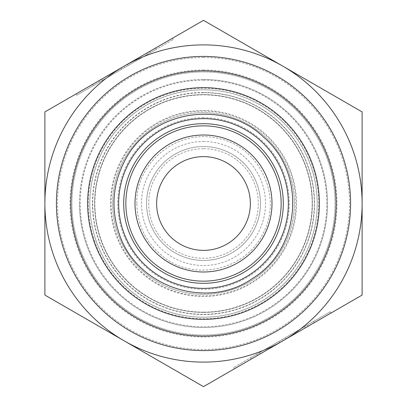 <?xml version="1.0" encoding="UTF-8"?>
<svg xmlns="http://www.w3.org/2000/svg" width="407" height="407" viewBox="0 0 407 407"><rect width="100%" height="100%" fill="white"/><g stroke="black" fill="none" stroke-linecap="round" stroke-linejoin="round"><path stroke-width="0.31" stroke-dasharray="2.04 1.53" d="M330.347 311.752L331.064 312.998L257.468 355.494L256.746 354.243L250.549 357.819L330.347 311.752L233.827 367.475L256.746 354.243L257.468 355.494L234.549 368.727L233.827 367.475M282.804 340.863L362.113 295.075L362.113 203.5A158.613 158.613 0 0 1 124.196 340.863A158.613 158.613 0 0 1 44.887 203.5L44.887 295.075L203.5 386.65L282.804 340.863L260.282 353.866L259.559 352.62L304.609 326.607L259.559 352.62L260.282 353.866L279.584 342.725L260.282 353.866L259.559 352.62L260.282 353.866L305.331 327.859L282.804 340.863L282.087 339.616M308.145 326.231L307.427 324.984L308.145 326.231M279.584 342.725L278.861 341.473M305.331 327.859L304.609 326.607L305.331 327.859L286.029 339L305.331 327.859L304.609 326.607L305.331 327.859M286.029 339L285.307 337.754M76.653 95.248L75.936 94.002L149.532 51.506L150.254 52.757L156.451 49.181L76.653 95.248L173.173 39.525L150.254 52.757L149.532 51.506L172.451 38.273L173.173 39.525M124.196 66.138L44.887 111.925L44.887 203.5A158.613 158.613 0 0 1 282.804 66.138A158.613 158.613 0 0 1 362.113 203.5L362.113 111.925L203.5 20.35L124.196 66.138L146.718 53.134L147.441 54.38L102.391 80.393L147.441 54.38L146.718 53.134L127.416 64.275L146.718 53.134L147.441 54.38L146.718 53.134L101.669 79.141L124.196 66.138L124.913 67.384M98.855 80.769L99.573 82.016L98.855 80.769M127.416 64.275L128.139 65.527M101.669 79.141L102.391 80.393L101.669 79.141L120.971 68L101.669 79.141L102.391 80.393L101.669 79.141M120.971 68L121.693 69.246M203.5 146.545A56.955 56.955 0 0 1 252.823 231.98A56.955 56.955 0 0 1 154.177 231.98A56.955 56.955 0 0 1 203.5 146.545A56.955 56.955 0 0 0 154.177 231.98A56.955 56.955 0 0 0 252.823 231.98A56.955 56.955 0 0 0 203.5 146.545A56.955 56.955 0 0 0 154.177 231.98A56.955 56.955 0 0 0 252.823 231.98A56.955 56.955 0 0 0 203.5 146.545M250.361 203.5A46.861 46.861 0 0 1 180.067 244.083A46.861 46.861 0 0 1 180.067 162.917A46.861 46.861 0 0 1 250.361 203.5M203.5 112.658A90.842 90.842 0 0 0 124.827 248.921A90.842 90.842 0 0 0 282.173 248.921A90.842 90.842 0 0 0 203.5 112.658A90.842 90.842 0 0 1 282.173 248.921A90.842 90.842 0 0 1 124.827 248.921A90.842 90.842 0 0 1 203.5 112.658A90.842 90.842 0 0 1 282.173 248.921A90.842 90.842 0 0 1 124.827 248.921A90.842 90.842 0 0 1 203.5 112.658M92.47 203.5A111.03 111.03 0 0 0 259.015 299.654A111.03 111.03 0 0 0 259.015 107.346A111.03 111.03 0 0 0 92.47 203.5M79.492 203.5A124.008 124.008 0 0 1 203.5 79.492A124.008 124.008 0 0 1 327.508 203.5A124.008 124.008 0 0 1 203.5 327.508A124.008 124.008 0 0 1 79.492 203.5M203.5 79.492A124.008 124.008 0 0 1 310.892 265.501A124.008 124.008 0 0 1 96.108 265.501A124.008 124.008 0 0 1 203.5 79.492M203.5 94.633A108.867 108.867 0 0 0 109.218 257.931A108.867 108.867 0 0 0 297.782 257.931A108.867 108.867 0 0 0 203.5 94.633A108.867 108.867 0 0 1 297.782 257.931A108.867 108.867 0 0 1 109.218 257.931A108.867 108.867 0 0 1 203.5 94.633A108.867 108.867 0 0 1 297.782 257.931A108.867 108.867 0 0 1 109.218 257.931A108.867 108.867 0 0 1 203.5 94.633M203.5 317.195A113.695 113.695 0 0 1 105.037 146.652A113.695 113.695 0 0 1 301.963 146.652A113.695 113.695 0 0 1 203.5 317.195A113.695 113.695 0 0 0 301.963 146.652A113.695 113.695 0 0 0 105.037 146.652A113.695 113.695 0 0 0 203.5 317.195A113.695 113.695 0 0 0 301.963 146.652A113.695 113.695 0 0 0 105.037 146.652A113.695 113.695 0 0 0 203.5 317.195M203.5 283.313A79.813 79.813 0 0 1 134.381 163.594A79.813 79.813 0 0 1 272.619 163.594A79.813 79.813 0 0 1 203.5 283.313A79.813 79.813 0 0 1 134.381 163.594A79.813 79.813 0 0 1 272.619 163.594A79.813 79.813 0 0 1 203.5 283.313M203.5 56.42A147.08 147.08 0 0 0 76.129 277.04A147.08 147.08 0 0 0 330.871 277.04A147.08 147.08 0 0 0 203.5 56.42M271.993 203.5A68.493 68.493 0 0 0 169.256 144.185A68.493 68.493 0 0 0 169.256 262.815A68.493 68.493 0 0 0 271.993 203.5M203.5 71.922A131.578 131.578 0 0 0 89.55 269.286A131.578 131.578 0 0 0 317.45 269.286A131.578 131.578 0 0 0 203.5 71.922A131.578 131.578 0 0 1 317.45 269.286A131.578 131.578 0 0 1 89.55 269.286A131.578 131.578 0 0 1 203.5 71.922A131.578 131.578 0 0 1 317.45 269.286A131.578 131.578 0 0 1 89.55 269.286A131.578 131.578 0 0 1 203.5 71.922M94.449 240.659A115.212 115.212 0 0 0 290.206 279.36A115.212 115.212 0 0 0 225.844 90.476A115.212 115.212 0 0 0 94.449 240.659M111.147 203.5A92.353 92.353 0 0 1 249.679 123.519A92.353 92.353 0 0 1 249.679 283.481A92.353 92.353 0 0 1 111.147 203.5M203.5 148.708A54.792 54.792 0 0 0 156.049 230.896A54.792 54.792 0 0 0 250.951 230.896A54.792 54.792 0 0 0 203.5 148.708M203.5 110.495A93.005 93.005 0 0 1 284.045 250.005A93.005 93.005 0 0 1 122.955 250.005A93.005 93.005 0 0 1 203.5 110.495M203.5 141.499A62.001 62.001 0 0 1 257.199 234.503A62.001 62.001 0 0 1 149.801 234.503A62.001 62.001 0 0 1 203.5 141.499M203.5 117.704A85.796 85.796 0 0 0 129.197 246.398A85.796 85.796 0 0 0 277.803 246.398A85.796 85.796 0 0 0 203.5 117.704M203.5 80.215A123.285 123.285 0 0 1 310.266 265.14A123.285 123.285 0 0 1 96.734 265.14A123.285 123.285 0 0 1 203.5 80.215M203.5 92.704A110.796 110.796 0 0 0 107.545 258.898A110.796 110.796 0 0 0 299.455 258.898A110.796 110.796 0 0 0 203.5 92.704M203.5 312.149A108.649 108.649 0 0 1 109.407 149.176A108.649 108.649 0 0 1 297.593 149.176A108.649 108.649 0 0 1 203.5 312.149M203.5 69.994A133.506 133.506 0 0 1 319.124 270.253A133.506 133.506 0 0 1 87.876 270.253A133.506 133.506 0 0 1 203.5 69.994M203.5 57.504A145.996 145.996 0 0 0 77.065 276.495A145.996 145.996 0 0 0 329.935 276.495A145.996 145.996 0 0 0 203.5 57.504M314.341 322.654L313.619 321.408M251.272 359.071L250.549 357.819M92.659 84.346L93.381 85.592M155.728 47.929L156.451 49.181M136.813 203.5C135.078 163.624 176.903 128.098 218.05 138.416C259.32 146.108 283.303 197.074 262.922 233.776C244.093 272.268 191.315 280.891 162.627 256.196C145.899 242.608 137.291 225.046 136.813 203.5"/><path stroke-width="0.61" d="M234.549 368.727L331.064 312.998M172.451 38.273L75.936 94.002M44.887 295.075L44.887 203.5A158.613 158.613 0 0 0 124.196 340.863L44.887 295.075M44.887 111.925L124.196 66.138A158.613 158.613 0 0 0 44.887 203.5L44.887 111.925M203.5 20.35L282.804 66.138A158.613 158.613 0 0 0 124.196 66.138L203.5 20.35M282.804 66.138L362.113 111.925L362.113 203.5A158.613 158.613 0 0 0 282.804 66.138M362.113 203.5L362.113 295.075L282.804 340.863A158.613 158.613 0 0 0 362.113 203.5M282.804 340.863L203.5 386.65L124.196 340.863A158.613 158.613 0 0 0 282.804 340.863M250.361 203.5A46.861 46.861 0 0 1 180.067 244.083A46.861 46.861 0 0 1 180.067 162.917A46.861 46.861 0 0 1 250.361 203.5M203.5 283.313A79.813 79.813 0 0 0 272.619 163.594A79.813 79.813 0 0 0 134.381 163.594A79.813 79.813 0 0 0 203.5 283.313M203.5 271.993A68.493 68.493 0 0 0 271.993 203.5A68.493 68.493 0 0 0 203.5 135.007A68.493 68.493 0 0 0 135.007 203.5A68.493 68.493 0 0 0 203.5 271.993M336.157 203.5A132.657 132.657 0 0 1 137.169 318.386A132.657 132.657 0 0 1 137.169 88.614A132.657 132.657 0 0 1 336.157 203.5M350.58 203.5A147.08 147.08 0 0 0 203.5 56.42A147.08 147.08 0 0 0 56.42 203.5A147.08 147.08 0 0 0 203.5 350.58A147.08 147.08 0 0 0 350.58 203.5M203.5 281.151A77.651 77.651 0 0 1 136.253 164.677A77.651 77.651 0 0 1 270.747 164.677A77.651 77.651 0 0 1 203.5 281.151M203.5 319.358A115.858 115.858 0 0 0 303.836 145.569A115.858 115.858 0 0 0 103.164 145.569A115.858 115.858 0 0 0 203.5 319.358M203.5 288.359A84.86 84.86 0 0 0 276.989 161.07A84.86 84.86 0 0 0 130.011 161.07A84.86 84.86 0 0 0 203.5 288.359M118.742 232.382C135.007 286.35 206.527 310.953 252.554 278.413C300.783 249.237 306.827 173.845 263.858 137.357C223.606 97.899 149.079 110.796 124.425 161.487C112.764 184.335 110.867 207.967 118.742 232.382"/></g></svg>
